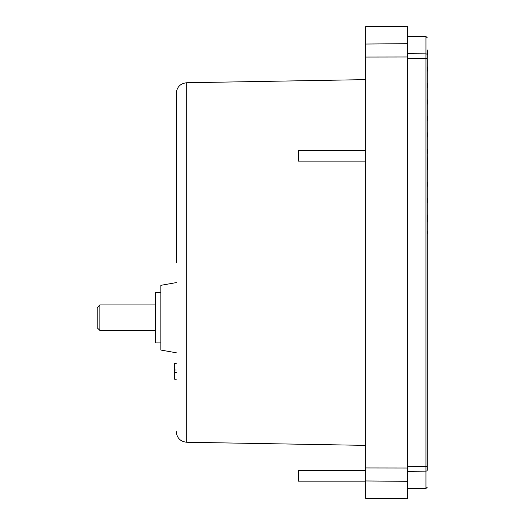 <?xml version="1.0" encoding="UTF-8"?>
<svg xmlns="http://www.w3.org/2000/svg" width="525" height="525" viewBox="0 0 525 525"><rect width="100%" height="100%" fill="white"/><g stroke="black" fill="none" stroke-linecap="round" stroke-linejoin="round"><path stroke-width="0.79" d="M176.269 262.5L176.269 93.358L176.269 262.5M407.636 466.692L427.271 466.436L427.271 262.5L427.271 469.849C427.271 492.916 427.271 492.916 427.271 469.849A1.326 1.306 180 0 1 425.959 471.155L425.959 53.845A1.326 1.306 0 0 1 427.271 55.151C427.271 32.084 427.271 32.084 427.271 55.151L427.271 58.564L407.636 58.308M365.715 445.377L186.697 442.253L186.697 82.747L365.715 79.623M365.715 262.5L365.715 26.617L407.636 26.25L407.636 468.018L365.715 467.952L365.715 262.5M176.269 282.608L160.873 285.318L160.873 350.063L176.269 352.774M365.715 150.531L298.318 150.531L298.318 161.142L365.715 161.142M365.715 470.525L298.318 470.525L298.318 481.136L365.715 481.136M160.873 292.484L155.571 292.484L155.571 342.897L160.873 342.897M99.848 317.691L99.848 330.428L97.197 327.771L97.197 307.604L99.848 304.953L99.848 317.691M427.383 116.307L427.803 118.42L427.383 116.307M427.75 233.29L427.271 233.297L427.75 233.29L427.271 230.921M427.271 233.218L427.724 233.185L427.271 233.146M427.271 232.916L427.658 232.864L427.271 232.772M427.271 170.428L427.547 166.491L427.803 167.777L427.271 170.428L427.271 181.571L427.803 184.223L427.271 186.88L427.271 198.023L427.803 200.675L427.271 203.332L427.271 214.476L427.803 217.127L427.271 222.587M427.547 166.491L427.271 153.976L427.803 151.325L427.271 148.667L427.271 137.524L427.803 134.873L427.271 132.221L427.271 121.078L427.803 118.42L427.271 115.769L427.803 118.42M427.711 68.591L427.271 71.722L427.711 68.591L427.271 66.413L427.271 55.269L427.803 52.618L427.271 51.614M427.271 54.16L427.271 53.497M427.271 52.198L427.678 51.975M427.271 71.722L427.271 82.865L427.803 85.522L427.271 82.865L427.803 85.522L427.271 82.865L427.803 85.522L427.271 82.865L427.803 85.522L427.271 82.865L427.803 85.522L427.271 82.865L427.803 85.522L427.271 82.865L427.803 85.522L427.271 82.865L427.803 85.522L427.271 82.865L427.803 85.522L427.271 82.865L427.803 85.522L427.271 88.174L427.271 99.317L427.803 101.968L427.271 99.317L427.803 101.968L427.271 99.317L427.803 101.968L427.271 99.317L427.803 101.968L427.271 99.317L427.803 101.968L427.271 99.317L427.803 101.968L427.271 99.317L427.803 101.968L427.271 99.317L427.803 101.968L427.271 99.317L427.803 101.968L427.271 99.317L427.803 101.968L427.271 104.626L427.271 115.769M427.271 181.571L427.803 184.223L427.271 181.571M427.271 198.023L427.803 200.675L427.271 198.023M427.271 153.976L427.468 149.638M427.271 50.459L427.645 51.817M427.363 50.42L427.271 49.947M427.271 262.5L427.271 58.564M176.269 363.326L174.674 363.326L174.674 379.247L176.269 379.247M176.269 369.961L174.674 369.961M176.269 372.612L174.674 372.612M365.715 467.952L365.715 498.383L407.636 498.75L407.636 468.018M365.715 57.048L407.636 56.982M427.271 487.167L425.959 488.499L425.959 471.155L407.636 471.312M407.636 53.688L425.959 53.845L425.959 36.501L427.271 37.833M365.715 44.034L407.636 43.673M365.715 480.966L407.636 481.327M186.697 82.747C180.351 83.462 176.873 86.999 176.269 93.358M155.571 330.428L99.848 330.428M155.571 304.953L99.848 304.953M425.959 488.499L407.636 488.657M425.959 36.501L407.636 36.343M186.697 442.253C180.351 441.538 176.873 438.001 176.269 431.642"/></g></svg>
